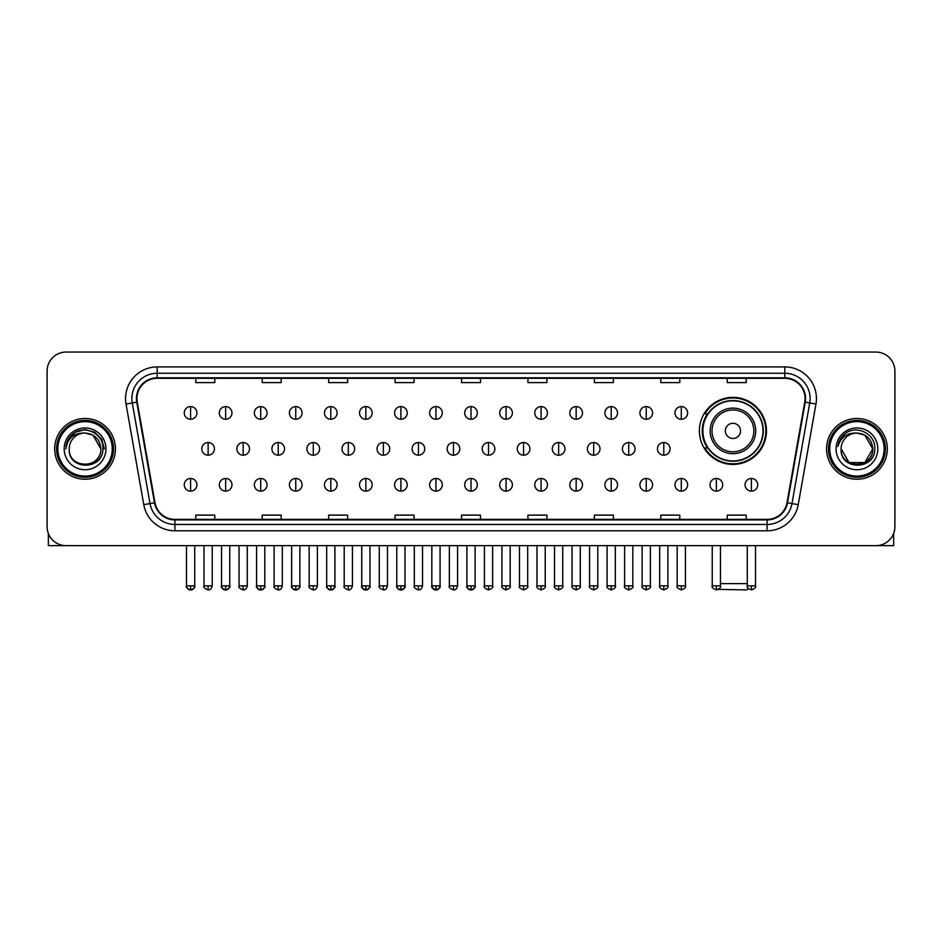 <?xml version="1.0" encoding="UTF-8"?>
<svg xmlns="http://www.w3.org/2000/svg" width="942" height="942" viewBox="0 0 942 942"><rect width="100%" height="100%" fill="white"/><g stroke="black" fill="none" stroke-linecap="round" stroke-linejoin="round"><path stroke-width="1.41" d="M699.4 430.883A33.535 33.535 0 0 0 732.935 464.418A33.535 33.535 0 0 0 766.47 430.883A33.535 33.535 0 0 0 732.935 397.359A33.535 33.535 0 0 0 699.4 430.883M707.442 447.968A30.686 30.686 0 0 1 707.442 413.809M47.1 371.03L47.1 526.672A18.981 18.981 0 0 0 66.081 545.654L875.919 545.654A18.981 18.981 0 0 0 894.9 526.672L894.9 371.03A18.981 18.981 0 0 0 875.919 352.061L66.081 352.061A18.981 18.981 0 0 0 47.1 371.03L47.1 526.672M54.695 448.851A30.368 30.368 0 0 0 85.063 479.231A30.368 30.368 0 0 0 115.43 448.851A30.368 30.368 0 0 0 85.063 418.483A30.368 30.368 0 0 0 54.695 448.851A30.368 30.368 0 0 0 85.063 479.231A30.368 30.368 0 0 0 115.43 448.851A30.368 30.368 0 0 0 85.063 418.483A30.368 30.368 0 0 0 54.695 448.851M826.57 448.851A30.368 30.368 0 0 0 856.937 479.231A30.368 30.368 0 0 0 887.305 448.851A30.368 30.368 0 0 0 856.937 418.483A30.368 30.368 0 0 0 826.57 448.851A30.368 30.368 0 0 0 856.937 479.231A30.368 30.368 0 0 0 887.305 448.851A30.368 30.368 0 0 0 856.937 418.483A30.368 30.368 0 0 0 826.57 448.851M136.943 398.56A20.241 20.241 0 0 1 157.184 378.307L784.816 378.307A20.241 20.241 0 0 1 804.751 402.069L787.017 502.675A20.241 20.241 0 0 1 767.071 519.395L174.929 519.395A20.241 20.241 0 0 1 154.983 502.675L137.249 402.069A20.241 20.241 0 0 1 136.943 398.56M136.437 398.56A20.748 20.748 0 0 0 136.755 402.163L154.488 502.757A20.748 20.748 0 0 0 174.929 519.902L767.071 519.902A20.748 20.748 0 0 0 787.512 502.757L805.245 402.163A20.748 20.748 0 0 0 784.816 377.801L157.184 377.801A20.748 20.748 0 0 0 136.437 398.56M126.04 404.047A31.639 31.639 0 0 1 157.184 366.921L784.816 366.921A31.639 31.639 0 0 1 815.96 404.047L798.227 504.653A31.639 31.639 0 0 1 767.071 530.793L174.929 530.793A31.639 31.639 0 0 1 143.773 504.653L126.04 404.047L132.269 402.952A25.304 25.304 0 0 1 157.184 373.256L784.816 373.256A25.304 25.304 0 0 1 809.731 402.952L791.998 503.546A25.304 25.304 0 0 1 767.071 524.458L174.929 524.458A25.304 25.304 0 0 1 150.002 503.546L132.269 402.952A25.304 25.304 0 0 1 131.88 398.56M875.919 352.061L66.081 352.061M66.081 545.654L875.919 545.654M894.9 526.672L894.9 371.03M787.512 502.757L791.998 503.546L809.731 402.952L815.96 404.047M461.509 378.307L461.509 382.593L480.491 382.593L480.491 378.307M395.075 378.307L395.075 382.593L414.056 382.593L414.056 378.307M328.64 378.307L328.64 382.593L347.622 382.593L347.622 378.307M262.217 378.307L262.217 382.593L281.199 382.593L281.199 378.307M195.783 378.307L195.783 382.593L214.764 382.593L214.764 378.307M527.944 378.307L527.944 382.593L546.925 382.593L546.925 378.307M594.378 378.307L594.378 382.593L613.36 382.593L613.36 378.307M660.801 378.307L660.801 382.593L679.783 382.593L679.783 378.307M727.236 378.307L727.236 382.593L746.217 382.593L746.217 378.307M480.491 519.395L480.491 515.121L461.509 515.121L461.509 519.395M414.056 519.395L414.056 515.121L395.075 515.121L395.075 519.395M347.622 519.395L347.622 515.121L328.64 515.121L328.64 519.395M281.199 519.395L281.199 515.121L262.217 515.121L262.217 519.395M214.764 519.395L214.764 515.121L195.783 515.121L195.783 519.395M546.925 519.395L546.925 515.121L527.944 515.121L527.944 519.395M613.36 519.395L613.36 515.121L594.378 515.121L594.378 519.395M679.783 519.395L679.783 515.121L660.801 515.121L660.801 519.395M746.217 519.395L746.217 515.121L727.236 515.121L727.236 519.395M48.36 533.49L48.36 545.654L121.754 545.654M112.263 448.851A27.2 27.2 0 0 0 85.063 421.651A27.2 27.2 0 0 0 57.851 448.851A27.2 27.2 0 0 0 85.063 476.063A27.2 27.2 0 0 0 112.263 448.851M113.535 448.851A28.472 28.472 0 0 0 85.063 420.379A28.472 28.472 0 0 0 56.591 448.851A28.472 28.472 0 0 0 85.063 477.323A28.472 28.472 0 0 0 113.535 448.851M100.876 448.851C99.934 439.243 94.671 433.979 85.063 433.037L92.975 435.157L100.876 448.851L92.975 435.157L85.063 433.037L92.975 435.157L100.876 448.851L92.975 435.157L85.063 433.037L92.975 435.157L100.876 448.851L92.975 435.157L85.063 433.037L92.975 435.157L100.876 448.851C101.842 469.257 68.271 469.257 69.249 448.851C67.836 470.812 103.62 470.317 102.878 448.851C104.056 433.791 84.309 424.218 72.934 433.921C68.966 437.229 66.647 441.445 65.964 446.555C68.943 437.135 75.313 432.625 85.063 433.037L92.975 435.157L100.876 448.851C101.842 469.257 68.271 469.257 69.249 448.851C68.271 469.257 101.842 469.257 100.876 448.851C101.842 469.257 68.271 469.257 69.249 448.851C68.271 469.257 101.842 469.257 100.876 448.851C101.842 469.257 68.271 469.257 69.249 448.851C68.271 469.257 101.842 469.257 100.876 448.851C101.842 469.257 68.271 469.257 69.249 448.851C68.271 469.257 101.842 469.257 100.876 448.851C101.842 469.257 68.271 469.257 69.249 448.851C68.271 469.257 101.842 469.257 100.876 448.851C101.842 469.257 68.271 469.257 69.249 448.851C68.271 469.257 101.842 469.257 100.876 448.851C101.842 469.257 68.271 469.257 69.249 448.851A15.814 15.814 0 0 1 85.063 433.037L92.975 435.157L100.876 448.851C101.512 461.133 85.722 469.293 76.09 461.886M64.186 448.851A20.877 20.877 0 0 0 85.063 469.74A20.877 20.877 0 0 0 105.94 448.851A20.877 20.877 0 0 0 85.063 427.974A20.877 20.877 0 0 0 64.186 448.851M72.923 433.921L68.26 439.467M68.13 439.714L75.442 432.19L85.063 429.611L94.683 432.19L101.724 439.231L104.303 448.851L101.724 439.231L94.683 432.19L85.063 429.611L75.442 432.19L68.401 439.231L65.822 448.851M67.977 440.008L68.389 439.243L67.977 440.008M748.289 588.514L746.853 589.939L718.44 589.374M720.465 583.616L747.289 583.616M740.53 430.883A7.595 7.595 0 0 0 732.935 423.299A7.595 7.595 0 0 0 725.34 430.883A7.595 7.595 0 0 0 732.935 438.477A7.595 7.595 0 0 0 740.53 430.883M755.708 430.883A22.773 22.773 0 0 0 732.935 408.11A22.773 22.773 0 0 0 710.15 430.883A22.773 22.773 0 0 0 732.935 453.667A22.773 22.773 0 0 0 755.708 430.883A22.773 22.773 0 0 1 732.935 453.667A22.773 22.773 0 0 1 710.15 430.883M762.985 430.883A30.05 30.05 0 0 0 732.935 400.833A30.05 30.05 0 0 0 702.885 430.883A30.05 30.05 0 0 0 732.935 460.944A30.05 30.05 0 0 0 762.985 430.883M765.834 430.883A32.899 32.899 0 0 1 704.816 447.968L707.866 447.968A30.332 30.332 0 0 0 752.999 453.632A30.332 30.332 0 0 0 752.999 408.145A30.332 30.332 0 0 0 707.866 413.809L704.816 413.809A32.899 32.899 0 0 1 765.834 430.883M190.59 406.591A6.323 6.323 0 0 0 184.267 412.914A6.323 6.323 0 0 0 190.59 419.249A6.323 6.323 0 0 0 196.925 412.914A6.323 6.323 0 0 0 190.59 406.591L190.59 419.249A6.323 6.323 0 0 0 196.925 412.914A6.323 6.323 0 0 0 190.59 406.591M225.644 406.591A6.323 6.323 0 0 0 219.321 412.914A6.323 6.323 0 0 0 225.644 419.249A6.323 6.323 0 0 0 231.968 412.914A6.323 6.323 0 0 0 225.644 406.591L225.644 419.249A6.323 6.323 0 0 0 231.968 412.914A6.323 6.323 0 0 0 225.644 406.591M260.699 406.591A6.323 6.323 0 0 0 254.364 412.914A6.323 6.323 0 0 0 260.699 419.249A6.323 6.323 0 0 0 267.022 412.914A6.323 6.323 0 0 0 260.699 406.591L260.699 419.249A6.323 6.323 0 0 0 267.022 412.914A6.323 6.323 0 0 0 260.699 406.591M295.741 406.591A6.323 6.323 0 0 0 289.418 412.914A6.323 6.323 0 0 0 295.741 419.249A6.323 6.323 0 0 0 302.076 412.914A6.323 6.323 0 0 0 295.741 406.591L295.741 419.249A6.323 6.323 0 0 0 302.076 412.914A6.323 6.323 0 0 0 295.741 406.591M330.795 406.591A6.323 6.323 0 0 0 324.472 412.914A6.323 6.323 0 0 0 330.795 419.249A6.323 6.323 0 0 0 337.118 412.914A6.323 6.323 0 0 0 330.795 406.591L330.795 419.249A6.323 6.323 0 0 0 337.118 412.914A6.323 6.323 0 0 0 330.795 406.591M365.849 406.591A6.323 6.323 0 0 0 359.526 412.914A6.323 6.323 0 0 0 365.849 419.249A6.323 6.323 0 0 0 372.172 412.914A6.323 6.323 0 0 0 365.849 406.591L365.849 419.249A6.323 6.323 0 0 0 372.172 412.914A6.323 6.323 0 0 0 365.849 406.591M400.903 406.591A6.323 6.323 0 0 0 394.568 412.914A6.323 6.323 0 0 0 400.903 419.249A6.323 6.323 0 0 0 407.227 412.914A6.323 6.323 0 0 0 400.903 406.591L400.903 419.249A6.323 6.323 0 0 0 407.227 412.914A6.323 6.323 0 0 0 400.903 406.591M435.946 406.591A6.323 6.323 0 0 0 429.623 412.914A6.323 6.323 0 0 0 435.946 419.249A6.323 6.323 0 0 0 442.281 412.914A6.323 6.323 0 0 0 435.946 406.591L435.946 419.249A6.323 6.323 0 0 0 442.281 412.914A6.323 6.323 0 0 0 435.946 406.591M471 406.591A6.323 6.323 0 0 0 464.677 412.914A6.323 6.323 0 0 0 471 419.249A6.323 6.323 0 0 0 477.323 412.914A6.323 6.323 0 0 0 471 406.591L471 419.249A6.323 6.323 0 0 0 477.323 412.914A6.323 6.323 0 0 0 471 406.591M506.054 406.591A6.323 6.323 0 0 0 499.719 412.914A6.323 6.323 0 0 0 506.054 419.249A6.323 6.323 0 0 0 512.377 412.914A6.323 6.323 0 0 0 506.054 406.591L506.054 419.249A6.323 6.323 0 0 0 512.377 412.914A6.323 6.323 0 0 0 506.054 406.591M541.097 406.591A6.323 6.323 0 0 0 534.773 412.914A6.323 6.323 0 0 0 541.097 419.249A6.323 6.323 0 0 0 547.432 412.914A6.323 6.323 0 0 0 541.097 406.591L541.097 419.249A6.323 6.323 0 0 0 547.432 412.914A6.323 6.323 0 0 0 541.097 406.591M576.151 406.591A6.323 6.323 0 0 0 569.828 412.914A6.323 6.323 0 0 0 576.151 419.249A6.323 6.323 0 0 0 582.474 412.914A6.323 6.323 0 0 0 576.151 406.591L576.151 419.249A6.323 6.323 0 0 0 582.474 412.914A6.323 6.323 0 0 0 576.151 406.591M611.205 406.591A6.323 6.323 0 0 0 604.882 412.914A6.323 6.323 0 0 0 611.205 419.249A6.323 6.323 0 0 0 617.528 412.914A6.323 6.323 0 0 0 611.205 406.591L611.205 419.249A6.323 6.323 0 0 0 617.528 412.914A6.323 6.323 0 0 0 611.205 406.591M646.259 406.591A6.323 6.323 0 0 0 639.924 412.914A6.323 6.323 0 0 0 646.259 419.249A6.323 6.323 0 0 0 652.582 412.914A6.323 6.323 0 0 0 646.259 406.591L646.259 419.249A6.323 6.323 0 0 0 652.582 412.914A6.323 6.323 0 0 0 646.259 406.591M681.302 406.591A6.323 6.323 0 0 0 674.978 412.914A6.323 6.323 0 0 0 681.302 419.249A6.323 6.323 0 0 0 687.636 412.914A6.323 6.323 0 0 0 681.302 406.591L681.302 419.249A6.323 6.323 0 0 0 687.636 412.914A6.323 6.323 0 0 0 681.302 406.591M208.123 442.528A6.323 6.323 0 0 0 201.788 448.851A6.323 6.323 0 0 0 208.123 455.186A6.323 6.323 0 0 0 214.446 448.851A6.323 6.323 0 0 0 208.123 442.528L208.123 455.186A6.323 6.323 0 0 0 214.446 448.851A6.323 6.323 0 0 0 208.123 442.528M243.166 442.528A6.323 6.323 0 0 0 236.842 448.851A6.323 6.323 0 0 0 243.166 455.186A6.323 6.323 0 0 0 249.5 448.851A6.323 6.323 0 0 0 243.166 442.528L243.166 455.186A6.323 6.323 0 0 0 249.5 448.851A6.323 6.323 0 0 0 243.166 442.528M278.22 442.528A6.323 6.323 0 0 0 271.897 448.851A6.323 6.323 0 0 0 278.22 455.186A6.323 6.323 0 0 0 284.543 448.851A6.323 6.323 0 0 0 278.22 442.528L278.22 455.186A6.323 6.323 0 0 0 284.543 448.851A6.323 6.323 0 0 0 278.22 442.528M313.274 442.528A6.323 6.323 0 0 0 306.939 448.851A6.323 6.323 0 0 0 313.274 455.186A6.323 6.323 0 0 0 319.597 448.851A6.323 6.323 0 0 0 313.274 442.528L313.274 455.186A6.323 6.323 0 0 0 319.597 448.851A6.323 6.323 0 0 0 313.274 442.528M348.316 442.528A6.323 6.323 0 0 0 341.993 448.851A6.323 6.323 0 0 0 348.316 455.186A6.323 6.323 0 0 0 354.651 448.851A6.323 6.323 0 0 0 348.316 442.528L348.316 455.186A6.323 6.323 0 0 0 354.651 448.851A6.323 6.323 0 0 0 348.316 442.528M383.37 442.528A6.323 6.323 0 0 0 377.047 448.851A6.323 6.323 0 0 0 383.37 455.186A6.323 6.323 0 0 0 389.705 448.851A6.323 6.323 0 0 0 383.37 442.528L383.37 455.186A6.323 6.323 0 0 0 389.705 448.851A6.323 6.323 0 0 0 383.37 442.528M418.425 442.528A6.323 6.323 0 0 0 412.101 448.851A6.323 6.323 0 0 0 418.425 455.186A6.323 6.323 0 0 0 424.748 448.851A6.323 6.323 0 0 0 418.425 442.528L418.425 455.186A6.323 6.323 0 0 0 424.748 448.851A6.323 6.323 0 0 0 418.425 442.528M453.479 442.528A6.323 6.323 0 0 0 447.144 448.851A6.323 6.323 0 0 0 453.479 455.186A6.323 6.323 0 0 0 459.802 448.851A6.323 6.323 0 0 0 453.479 442.528L453.479 455.186A6.323 6.323 0 0 0 459.802 448.851A6.323 6.323 0 0 0 453.479 442.528M488.521 442.528A6.323 6.323 0 0 0 482.198 448.851A6.323 6.323 0 0 0 488.521 455.186A6.323 6.323 0 0 0 494.856 448.851A6.323 6.323 0 0 0 488.521 442.528L488.521 455.186A6.323 6.323 0 0 0 494.856 448.851A6.323 6.323 0 0 0 488.521 442.528M523.575 442.528A6.323 6.323 0 0 0 517.252 448.851A6.323 6.323 0 0 0 523.575 455.186A6.323 6.323 0 0 0 529.899 448.851A6.323 6.323 0 0 0 523.575 442.528L523.575 455.186A6.323 6.323 0 0 0 529.899 448.851A6.323 6.323 0 0 0 523.575 442.528M558.63 442.528A6.323 6.323 0 0 0 552.295 448.851A6.323 6.323 0 0 0 558.63 455.186A6.323 6.323 0 0 0 564.953 448.851A6.323 6.323 0 0 0 558.63 442.528L558.63 455.186A6.323 6.323 0 0 0 564.953 448.851A6.323 6.323 0 0 0 558.63 442.528M593.684 442.528A6.323 6.323 0 0 0 587.349 448.851A6.323 6.323 0 0 0 593.684 455.186A6.323 6.323 0 0 0 600.007 448.851A6.323 6.323 0 0 0 593.684 442.528L593.684 455.186A6.323 6.323 0 0 0 600.007 448.851A6.323 6.323 0 0 0 593.684 442.528M628.726 442.528A6.323 6.323 0 0 0 622.403 448.851A6.323 6.323 0 0 0 628.726 455.186A6.323 6.323 0 0 0 635.061 448.851A6.323 6.323 0 0 0 628.726 442.528L628.726 455.186A6.323 6.323 0 0 0 635.061 448.851A6.323 6.323 0 0 0 628.726 442.528M663.78 442.528A6.323 6.323 0 0 0 657.457 448.851A6.323 6.323 0 0 0 663.78 455.186A6.323 6.323 0 0 0 670.103 448.851A6.323 6.323 0 0 0 663.78 442.528L663.78 455.186A6.323 6.323 0 0 0 670.103 448.851A6.323 6.323 0 0 0 663.78 442.528M190.59 478.465A6.323 6.323 0 0 0 184.267 484.789A6.323 6.323 0 0 0 190.59 491.123A6.323 6.323 0 0 0 196.925 484.789A6.323 6.323 0 0 0 190.59 478.465L190.59 491.123A6.323 6.323 0 0 0 196.925 484.789A6.323 6.323 0 0 0 190.59 478.465M225.644 478.465A6.323 6.323 0 0 0 219.321 484.789A6.323 6.323 0 0 0 225.644 491.123A6.323 6.323 0 0 0 231.968 484.789A6.323 6.323 0 0 0 225.644 478.465L225.644 491.123A6.323 6.323 0 0 0 231.968 484.789A6.323 6.323 0 0 0 225.644 478.465M260.699 478.465A6.323 6.323 0 0 0 254.364 484.789A6.323 6.323 0 0 0 260.699 491.123A6.323 6.323 0 0 0 267.022 484.789A6.323 6.323 0 0 0 260.699 478.465L260.699 491.123A6.323 6.323 0 0 0 267.022 484.789A6.323 6.323 0 0 0 260.699 478.465M295.741 478.465A6.323 6.323 0 0 0 289.418 484.789A6.323 6.323 0 0 0 295.741 491.123A6.323 6.323 0 0 0 302.076 484.789A6.323 6.323 0 0 0 295.741 478.465L295.741 491.123A6.323 6.323 0 0 0 302.076 484.789A6.323 6.323 0 0 0 295.741 478.465M330.795 478.465A6.323 6.323 0 0 0 324.472 484.789A6.323 6.323 0 0 0 330.795 491.123A6.323 6.323 0 0 0 337.118 484.789A6.323 6.323 0 0 0 330.795 478.465L330.795 491.123A6.323 6.323 0 0 0 337.118 484.789A6.323 6.323 0 0 0 330.795 478.465M365.849 478.465A6.323 6.323 0 0 0 359.526 484.789A6.323 6.323 0 0 0 365.849 491.123A6.323 6.323 0 0 0 372.172 484.789A6.323 6.323 0 0 0 365.849 478.465L365.849 491.123A6.323 6.323 0 0 0 372.172 484.789A6.323 6.323 0 0 0 365.849 478.465M400.903 478.465A6.323 6.323 0 0 0 394.568 484.789A6.323 6.323 0 0 0 400.903 491.123A6.323 6.323 0 0 0 407.227 484.789A6.323 6.323 0 0 0 400.903 478.465L400.903 491.123A6.323 6.323 0 0 0 407.227 484.789A6.323 6.323 0 0 0 400.903 478.465M435.946 478.465A6.323 6.323 0 0 0 429.623 484.789A6.323 6.323 0 0 0 435.946 491.123A6.323 6.323 0 0 0 442.281 484.789A6.323 6.323 0 0 0 435.946 478.465L435.946 491.123A6.323 6.323 0 0 0 442.281 484.789A6.323 6.323 0 0 0 435.946 478.465M471 478.465A6.323 6.323 0 0 0 464.677 484.789A6.323 6.323 0 0 0 471 491.123A6.323 6.323 0 0 0 477.323 484.789A6.323 6.323 0 0 0 471 478.465L471 491.123A6.323 6.323 0 0 0 477.323 484.789A6.323 6.323 0 0 0 471 478.465M506.054 478.465A6.323 6.323 0 0 0 499.719 484.789A6.323 6.323 0 0 0 506.054 491.123A6.323 6.323 0 0 0 512.377 484.789A6.323 6.323 0 0 0 506.054 478.465L506.054 491.123A6.323 6.323 0 0 0 512.377 484.789A6.323 6.323 0 0 0 506.054 478.465M541.097 478.465A6.323 6.323 0 0 0 534.773 484.789A6.323 6.323 0 0 0 541.097 491.123A6.323 6.323 0 0 0 547.432 484.789A6.323 6.323 0 0 0 541.097 478.465L541.097 491.123A6.323 6.323 0 0 0 547.432 484.789A6.323 6.323 0 0 0 541.097 478.465M576.151 478.465A6.323 6.323 0 0 0 569.828 484.789A6.323 6.323 0 0 0 576.151 491.123A6.323 6.323 0 0 0 582.474 484.789A6.323 6.323 0 0 0 576.151 478.465L576.151 491.123A6.323 6.323 0 0 0 582.474 484.789A6.323 6.323 0 0 0 576.151 478.465M611.205 478.465A6.323 6.323 0 0 0 604.882 484.789A6.323 6.323 0 0 0 611.205 491.123A6.323 6.323 0 0 0 617.528 484.789A6.323 6.323 0 0 0 611.205 478.465L611.205 491.123A6.323 6.323 0 0 0 617.528 484.789A6.323 6.323 0 0 0 611.205 478.465M646.259 478.465A6.323 6.323 0 0 0 639.924 484.789A6.323 6.323 0 0 0 646.259 491.123A6.323 6.323 0 0 0 652.582 484.789A6.323 6.323 0 0 0 646.259 478.465L646.259 491.123A6.323 6.323 0 0 0 652.582 484.789A6.323 6.323 0 0 0 646.259 478.465M681.302 478.465A6.323 6.323 0 0 0 674.978 484.789A6.323 6.323 0 0 0 681.302 491.123A6.323 6.323 0 0 0 687.636 484.789A6.323 6.323 0 0 0 681.302 478.465L681.302 491.123A6.323 6.323 0 0 0 687.636 484.789A6.323 6.323 0 0 0 681.302 478.465M716.356 478.465A6.323 6.323 0 0 0 710.033 484.789A6.323 6.323 0 0 0 716.356 491.123A6.323 6.323 0 0 0 722.679 484.789A6.323 6.323 0 0 0 716.356 478.465L716.356 491.123A6.323 6.323 0 0 0 722.679 484.789A6.323 6.323 0 0 0 716.356 478.465M751.41 478.465A6.323 6.323 0 0 0 745.075 484.789A6.323 6.323 0 0 0 751.41 491.123A6.323 6.323 0 0 0 757.733 484.789A6.323 6.323 0 0 0 751.41 478.465L751.41 491.123A6.323 6.323 0 0 0 757.733 484.789A6.323 6.323 0 0 0 751.41 478.465M893.64 533.49L893.64 545.654L820.246 545.654M884.149 448.851A27.2 27.2 0 0 0 856.937 421.651A27.2 27.2 0 0 0 829.737 448.851A27.2 27.2 0 0 0 856.937 476.063A27.2 27.2 0 0 0 884.149 448.851M885.409 448.851A28.472 28.472 0 0 0 856.937 420.379A28.472 28.472 0 0 0 828.465 448.851A28.472 28.472 0 0 0 856.937 477.323A28.472 28.472 0 0 0 885.409 448.851M864.85 462.557L849.025 462.557L841.124 448.851A15.814 15.814 0 0 1 856.937 433.037L864.85 435.157L872.751 448.851L864.85 435.157L856.937 433.037L864.85 435.157L872.751 448.851L864.85 435.157L856.937 433.037L864.85 435.157L856.937 433.037L864.85 435.157L872.751 448.851C873.729 469.257 840.158 469.257 841.124 448.851C839.711 470.812 875.495 470.317 874.753 448.851C875.93 433.791 856.184 424.218 844.809 433.921C840.841 437.229 838.521 441.445 837.838 446.555C840.817 437.135 847.188 432.625 856.937 433.037L864.85 435.157L872.751 448.851C873.729 469.257 840.158 469.257 841.124 448.851C840.158 469.257 873.729 469.257 872.751 448.851L864.85 462.557L849.025 462.557M856.937 433.037C866.546 433.979 871.821 439.243 872.751 448.851C873.729 469.257 840.158 469.257 841.124 448.851C840.158 469.257 873.729 469.257 872.751 448.851C873.729 469.257 840.158 469.257 841.124 448.851C840.158 469.257 873.729 469.257 872.751 448.851C873.729 469.257 840.158 469.257 841.124 448.851M836.06 448.851A20.877 20.877 0 0 0 856.937 469.74A20.877 20.877 0 0 0 877.814 448.851A20.877 20.877 0 0 0 856.937 427.974A20.877 20.877 0 0 0 836.06 448.851M872.751 448.851C873.387 461.133 857.597 469.293 847.965 461.886M844.809 433.921L840.146 439.467M839.852 440.008L840.276 439.243L839.852 440.008M784.816 366.921L784.816 377.801M132.269 402.952L136.755 402.163M174.929 530.793L174.929 519.902M767.071 519.902L767.071 530.793M143.773 504.653L154.488 502.757M805.245 402.163L809.731 402.952M157.184 366.921L157.184 377.801M791.998 503.546L798.227 504.653M753.859 430.883A20.924 20.924 0 0 0 732.935 409.958A20.924 20.924 0 0 0 712.011 430.883A20.924 20.924 0 0 0 732.935 451.807A20.924 20.924 0 0 0 753.859 430.883M208.123 585.83L204.002 585.83C203.178 587.149 204.544 588.514 208.123 589.939L208.123 585.83L212.233 585.83L212.233 545.654M243.166 585.83L239.056 585.83C238.22 587.149 239.598 588.514 243.166 589.939L243.166 585.83L247.287 585.83L247.287 545.654M278.22 585.83L274.11 585.83C273.274 587.149 274.64 588.514 278.22 589.939L278.22 585.83L282.329 585.83L282.329 545.654M313.274 585.83L309.164 585.83C308.328 587.149 309.694 588.514 313.274 589.939L313.274 585.83L317.383 585.83L317.383 545.654M348.316 585.83L344.207 585.83C343.371 587.149 344.748 588.514 348.316 589.939L348.316 585.83L352.438 585.83L352.438 545.654M383.37 585.83L379.261 585.83C378.425 587.149 379.803 588.514 383.37 589.939L383.37 585.83L387.48 585.83L387.48 545.654M418.425 585.83L414.315 585.83C413.479 587.149 414.845 588.514 418.425 589.939L418.425 585.83L422.534 585.83L422.534 545.654M453.479 585.83L449.358 585.83C448.533 587.149 449.899 588.514 453.479 589.939L453.479 585.83L457.588 585.83L457.588 545.654M488.521 585.83L484.412 585.83C483.576 587.149 484.953 588.514 488.521 589.939L488.521 585.83L492.642 585.83L492.642 545.654M523.575 585.83L519.466 585.83C518.63 587.149 519.996 588.514 523.575 589.939L523.575 585.83L527.685 585.83L527.685 545.654M558.63 585.83L554.52 585.83C553.684 587.149 555.05 588.514 558.63 589.939L558.63 585.83L562.739 585.83L562.739 545.654M593.684 585.83L589.562 585.83C588.726 587.149 590.104 588.514 593.684 589.939L593.684 585.83L597.793 585.83L597.793 545.654M628.726 585.83L624.617 585.83C623.781 587.149 625.158 588.514 628.726 589.939L628.726 585.83L632.836 585.83L632.836 545.654M663.78 585.83L659.671 585.83C658.835 587.149 660.201 588.514 663.78 589.939L663.78 585.83L667.89 585.83L667.89 545.654M190.59 585.83L186.481 585.83C185.645 587.149 187.022 588.514 190.59 589.939L190.59 585.83L194.711 585.83C195.536 587.149 194.17 588.514 190.59 589.939C188.565 590.139 187.199 588.762 186.481 585.83L186.481 545.654M225.644 585.83L221.535 585.83C220.699 587.149 222.065 588.514 225.644 589.939L225.644 585.83L229.754 585.83C230.59 587.149 229.224 588.514 225.644 589.939C223.619 590.139 222.253 588.762 221.535 585.83L221.535 545.654M260.699 585.83L256.577 585.83C255.753 587.149 257.119 588.514 260.699 589.939L260.699 585.83L264.808 585.83C265.644 587.149 264.266 588.514 260.699 589.939C258.673 590.139 257.296 588.762 256.577 585.83L256.577 545.654M295.741 585.83L291.631 585.83C290.795 587.149 292.173 588.514 295.741 589.939L295.741 585.83L299.862 585.83C300.698 587.149 299.32 588.514 295.741 589.939C293.727 590.139 292.35 588.762 291.631 585.83L291.631 545.654L291.631 585.83M330.795 585.83L326.686 585.83C325.85 587.149 327.215 588.514 330.795 589.939L330.795 585.83L334.905 585.83C335.741 587.149 334.375 588.514 330.795 589.939C328.77 590.139 327.404 588.762 326.686 585.83L326.686 545.654M365.849 585.83L361.74 585.83C360.904 587.149 362.27 588.514 365.849 589.939L365.849 585.83L369.959 585.83C370.795 587.149 369.429 588.514 365.849 589.939C363.824 590.139 362.458 588.762 361.74 585.83L361.74 545.654M400.903 585.83L396.782 585.83C395.946 587.149 397.324 588.514 400.903 589.939L400.903 585.83L405.013 585.83C405.849 587.149 404.471 588.514 400.903 589.939C398.878 590.139 397.5 588.762 396.782 585.83L396.782 545.654M435.946 585.83L431.836 585.83C431 587.149 432.378 588.514 435.946 589.939L435.946 585.83L440.067 585.83C440.891 587.149 439.525 588.514 435.946 589.939C433.921 590.139 432.555 588.762 431.836 585.83L431.836 545.654M471 585.83L466.891 585.83C466.055 587.149 467.42 588.514 471 589.939L471 585.83L475.109 585.83C475.945 587.149 474.58 588.514 471 589.939C468.975 590.139 467.609 588.762 466.891 585.83L466.891 545.654M506.054 585.83L501.933 585.83C501.109 587.149 502.475 588.514 506.054 589.939L506.054 585.83L510.164 585.83L510.164 545.654L510.164 585.83C511 587.149 509.622 588.514 506.054 589.939M541.097 585.83L536.987 585.83L536.987 545.654L536.987 585.83C536.151 587.149 537.529 588.514 541.097 589.939L541.097 585.83L545.218 585.83L545.218 545.654M576.151 585.83L572.041 585.83C571.205 587.149 572.571 588.514 576.151 589.939L576.151 585.83L580.26 585.83L580.26 545.654M611.205 585.83L607.095 585.83C606.259 587.149 607.625 588.514 611.205 589.939L611.205 585.83L615.314 585.83L615.314 545.654M646.259 585.83L642.138 585.83C641.302 587.149 642.679 588.514 646.259 589.939L646.259 585.83L650.369 585.83L650.369 545.654M681.302 585.83L677.192 585.83C676.356 587.149 677.734 588.514 681.302 589.939L681.302 585.83L685.423 585.83L685.423 545.654M716.356 585.83L712.246 585.83C711.41 587.149 712.776 588.514 716.356 589.939L716.356 585.83L720.465 585.83L720.465 545.654M751.41 585.83L747.289 585.83C746.464 587.149 747.83 588.514 751.41 589.939L751.41 585.83L755.519 585.83L755.519 545.654M204.002 585.83L204.002 545.654M212.233 585.83C211.514 588.762 210.148 590.139 208.123 589.939M239.056 585.83L239.056 545.654M247.287 585.83C246.569 588.762 245.191 590.139 243.166 589.939M274.11 585.83L274.11 545.654M282.329 585.83C281.611 588.762 280.245 590.139 278.22 589.939M309.164 585.83L309.164 545.654M317.383 585.83C316.665 588.762 315.299 590.139 313.274 589.939M344.207 585.83L344.207 545.654M352.438 585.83C351.719 588.762 350.342 590.139 348.316 589.939M379.261 585.83L379.261 545.654M387.48 585.83C386.773 588.762 385.396 590.139 383.37 589.939M414.315 585.83L414.315 545.654M422.534 585.83C421.816 588.762 420.45 590.139 418.425 589.939M449.358 585.83L449.358 545.654M457.588 585.83C456.87 588.762 455.504 590.139 453.479 589.939M484.412 585.83L484.412 545.654M492.642 585.83C493.467 587.149 492.101 588.514 488.521 589.939M519.466 585.83L519.466 545.654M527.685 585.83C528.521 587.149 527.155 588.514 523.575 589.939M554.52 585.83L554.52 545.654M562.739 585.83C563.575 587.149 562.197 588.514 558.63 589.939M589.562 585.83L589.562 545.654M597.793 585.83C598.629 587.149 597.252 588.514 593.684 589.939M624.617 585.83L624.617 545.654M632.836 585.83C633.672 587.149 632.306 588.514 628.726 589.939M659.671 585.83L659.671 545.654M667.89 585.83C668.726 587.149 667.36 588.514 663.78 589.939M190.59 589.939C192.615 590.139 193.993 588.762 194.711 585.83L194.711 545.654M225.644 589.939C227.67 590.139 229.036 588.762 229.754 585.83L229.754 545.654M260.699 589.939C262.724 590.139 264.09 588.762 264.808 585.83L264.808 545.654M295.741 589.939C297.766 590.139 299.144 588.762 299.862 585.83L299.862 545.654M330.795 589.939C332.82 590.139 334.186 588.762 334.905 585.83L334.905 545.654M365.849 589.939C367.875 590.139 369.24 588.762 369.959 585.83L369.959 545.654M400.903 589.939C402.917 590.139 404.295 588.762 405.013 585.83L405.013 545.654M435.946 589.939C437.971 590.139 439.349 588.762 440.067 585.83L440.067 545.654M471 589.939C473.025 590.139 474.391 588.762 475.109 585.83L475.109 545.654M501.933 585.83L501.933 545.654M545.218 585.83C546.054 587.149 544.676 588.514 541.097 589.939M572.041 585.83L572.041 545.654M580.26 585.83C581.096 587.149 579.73 588.514 576.151 589.939M607.095 585.83L607.095 545.654M615.314 585.83C616.15 587.149 614.785 588.514 611.205 589.939M642.138 585.83L642.138 545.654M650.369 585.83C651.205 587.149 649.827 588.514 646.259 589.939M677.192 585.83L677.192 545.654M685.423 585.83C686.247 587.149 684.881 588.514 681.302 589.939M712.246 585.83L712.246 545.654M720.465 585.83C721.301 587.149 719.935 588.514 716.356 589.939M747.289 585.83L747.289 545.654M755.519 585.83C756.355 587.149 754.978 588.514 751.41 589.939"/></g></svg>
